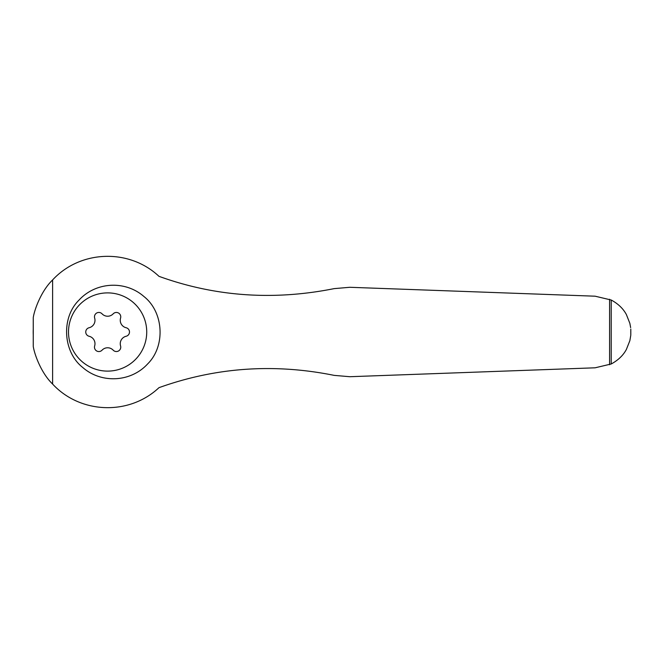 <?xml version="1.0" encoding="UTF-8"?>
<svg xmlns="http://www.w3.org/2000/svg" width="664" height="664" viewBox="0 0 664 664"><rect width="100%" height="100%" fill="white"/><g stroke="black" fill="none" stroke-linecap="round" stroke-linejoin="round"><path stroke-width="1" d="M630.759 335.411L629.854 340.673L626.384 349.43C623.206 355.389 618.151 360.237 611.22 363.98L611.22 300.02C618.159 303.78 623.214 308.627 626.384 314.562L629.854 323.327L630.651 327.618M33.258 334.955L33.258 329.045A74.36 74.36 0 0 0 33.2 331.278L33.2 332.722A74.36 74.36 0 0 0 33.258 334.955L33.258 346.376C34.329 353.787 40.902 372.794 52.614 384.066C80.103 413.78 128.899 415.938 158.978 387.668C215.709 367.325 274.107 363.225 334.183 375.376L349.812 376.712L595.11 367.806L611.22 363.98M52.614 384.066L52.614 279.934C80.186 250.087 128.999 248.178 158.978 276.332C215.144 296.634 273.543 300.734 334.183 288.624L349.812 287.288L595.11 296.194L611.22 300.02M78.916 300.203C60.939 317.873 62.997 352.011 82.651 367.399C101.036 383.659 130.65 382.439 147.624 363.947C165.709 346.143 163.767 312.097 143.905 296.493C125.189 280.142 95.666 281.793 78.916 300.203M33.258 329.045L33.258 317.624C34.287 310.254 40.977 291.089 52.614 279.934M107.618 292.89A39.11 39.11 0 0 1 141.49 351.555A39.11 39.11 0 0 1 73.745 351.555A39.11 39.11 0 0 1 107.618 292.89M94.661 318.089A4.382 4.382 0 0 1 102.049 313.823A7.661 7.661 0 0 0 113.195 313.823A4.382 4.382 0 0 1 120.574 318.089A7.661 7.661 0 0 0 126.143 327.742A4.382 4.382 0 0 1 126.143 336.258A7.661 7.661 0 0 0 120.574 345.911A4.382 4.382 0 0 1 113.195 350.177A7.661 7.661 0 0 0 102.049 350.177A4.382 4.382 0 0 1 94.661 345.911A7.661 7.661 0 0 0 89.092 336.258A4.382 4.382 0 0 1 89.092 327.742A7.661 7.661 0 0 0 94.661 318.089M33.2 332.722L33.2 331.278M609.594 364.743L609.594 299.257M630.8 329.078L630.8 334.913"/></g></svg>
